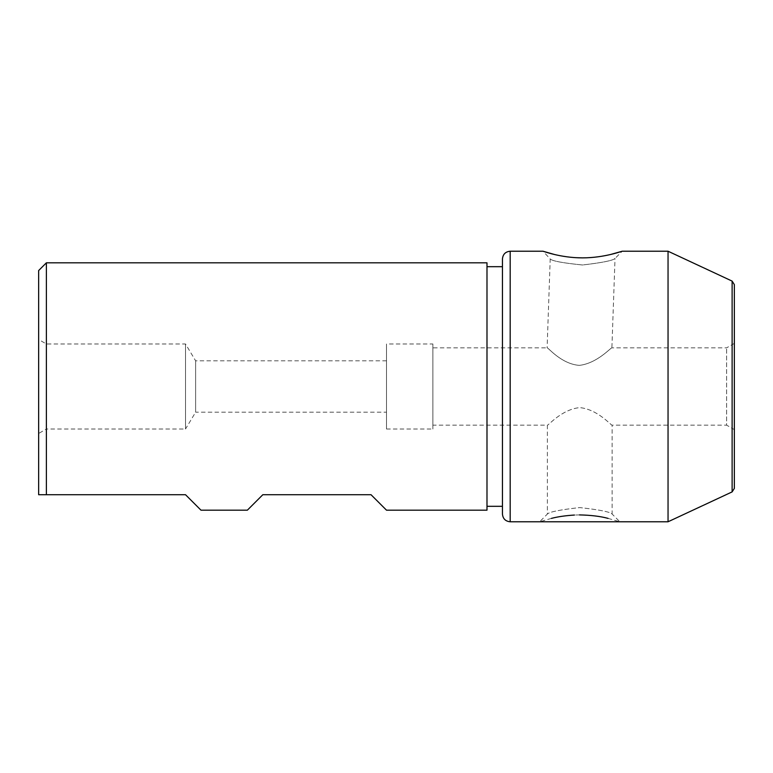<?xml version="1.0" encoding="UTF-8"?>
<svg xmlns="http://www.w3.org/2000/svg" width="773" height="773" viewBox="0 0 773 773"><rect width="100%" height="100%" fill="white"/><g stroke="black" fill="none" stroke-linecap="round" stroke-linejoin="round"><path stroke-width="0.58" stroke-dasharray="3.87 2.9" d="M247.36 510.18L262.82 494.72L371.04 494.72L386.5 510.18M46.38 262.82L46.38 494.72L185.52 494.72L200.98 510.18M486.99 262.82L486.99 510.18M386.5 412.193L386.5 360.807L386.5 412.193L195.627 412.193L195.627 360.807L195.627 412.193L185.52 429.015L185.52 343.985L185.52 429.015L46.38 429.015L46.38 343.985L46.38 429.015L38.65 433.479L38.65 339.521L38.65 433.479M608.1 518.383L619.849 521.775L612.119 514.045C610.206 511.91 599.413 509.755 579.75 507.581C560.058 509.765 549.265 511.919 547.381 514.045C549.303 511.91 560.096 509.745 579.769 507.581C599.452 509.765 610.235 511.919 612.119 514.045L612.119 425.15C611.482 425.962 597.877 409.313 579.76 407.613C561.623 409.304 548.009 425.971 547.381 425.15C548.028 425.952 561.633 409.304 579.74 407.613C597.867 409.304 611.482 425.962 612.119 425.15L726.62 425.15L726.62 347.85L726.62 425.15L734.35 429.614L734.35 343.386L734.35 429.614M579.499 514.915L574.484 515.04M551.391 518.393L539.651 521.775L547.381 514.045L547.381 425.15L432.88 425.15L432.88 347.85L547.11 347.85C547.68 346.913 561.014 364.025 579.306 365.378C597.278 363.378 611.153 347.183 611.897 347.85L615.018 258.443C613.018 260.53 602.186 262.704 582.523 264.984C562.812 263.004 552.038 260.994 550.212 258.955C552.086 261.013 562.86 263.023 582.533 264.984C602.215 262.694 613.047 260.52 615.018 258.443L622.217 251.225M734.35 343.386L726.62 347.85L611.897 347.85C611.201 347.154 597.278 363.368 579.335 365.378C561.043 364.044 547.69 346.922 547.11 347.85L550.212 258.955L543.004 251.225M668.046 251.225L668.046 521.775M554.541 254.52C560.27 255.989 567.256 257.032 575.508 257.67M582.504 257.873C593.596 257.612 602.94 256.491 610.544 254.501M502.45 258.955L502.45 514.045M502.45 506.315L502.45 266.685L502.45 506.315M432.88 347.85L432.88 425.15M38.65 270.55L38.65 494.72M486.99 506.315L486.99 266.685L486.99 506.315M734.35 488.391L734.35 284.609M432.88 343.985L432.88 429.015L432.88 343.985L386.5 343.985L386.5 429.015L386.5 343.985M386.5 360.807L195.627 360.807L185.52 343.985L46.38 343.985L38.65 339.521M510.18 251.225L510.18 521.775M732.118 491.899L732.118 281.101M386.5 429.015L432.88 429.015"/><path stroke-width="1.16" d="M200.98 510.18L247.36 510.18L262.82 494.72L371.04 494.72L386.5 510.18L486.99 510.18L486.99 262.82L46.38 262.82L46.38 494.72L38.65 494.72L185.52 494.72L200.98 510.18M608.1 518.383C600.36 516.306 590.823 515.147 579.499 514.915M574.484 515.04C565.372 515.63 557.671 516.741 551.391 518.393M510.18 521.775L510.18 251.225C505.484 251.679 502.904 254.259 502.45 258.955L502.45 514.045C502.904 518.741 505.484 521.321 510.18 521.775L668.046 521.775L668.046 251.225L622.217 251.225C622.642 250.925 604.699 257.853 582.562 257.873C560.319 257.921 542.491 250.906 543.004 251.225L554.541 254.52M575.508 257.67L582.504 257.873M610.544 254.501L622.217 251.225M732.118 491.899L734.35 488.391L734.35 284.609L732.118 281.101L732.118 491.899L668.046 521.775M38.65 494.72L38.65 270.55L46.38 262.82M486.99 506.315L502.45 506.315M510.18 251.225L543.004 251.225M732.118 281.101L668.046 251.225M486.99 266.685L502.45 266.685"/></g></svg>
